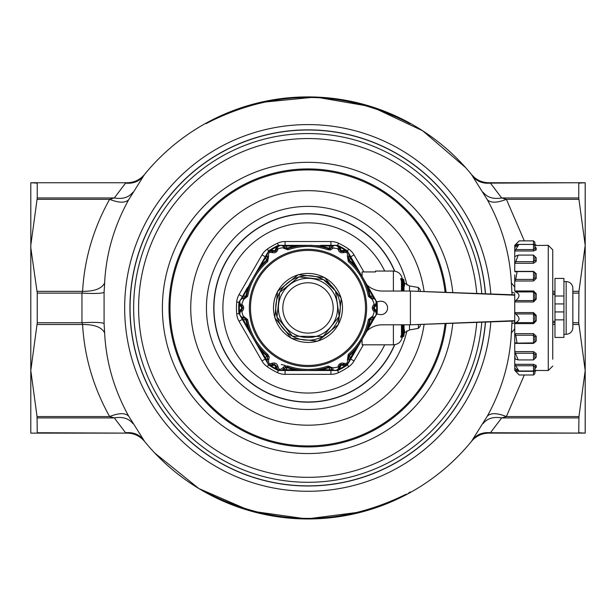 <?xml version="1.0" encoding="UTF-8"?>
<svg xmlns="http://www.w3.org/2000/svg" width="616" height="616" viewBox="0 0 616 616"><rect width="100%" height="100%" fill="white"/><g stroke="black" fill="none" stroke-linecap="round" stroke-linejoin="round"><path stroke-width="0.92" d="M485.37 322.23A177.947 177.947 0 0 1 222.692 464.094A177.947 177.947 0 0 1 222.692 151.775A177.947 177.947 0 0 1 485.37 293.632M409.863 492.269L408.955 492.723M410.61 491.938L408.808 492.8L410.787 492.238A211.026 211.026 0 0 0 471.51 441.341A22.353 22.353 0 0 1 488.827 433.117L488.827 433.117A22.353 22.353 0 0 0 471.51 441.341L487.287 416.185C501.909 389.72 509.933 361.985 511.365 332.971L512.042 321.121M488.796 182.744L490.436 183.121L501.67 197.952L578.747 197.952L578.747 183.121L585.2 182.744L488.788 182.744C481.789 182.598 476.014 179.857 471.471 174.52L487.287 199.676C501.909 226.141 509.933 253.877 511.365 282.89L512.042 294.741M488.827 182.744L486.201 182.59L488.827 182.744C481.827 182.598 476.053 179.857 471.51 174.52A211.026 211.026 0 0 0 410.787 123.624L408.808 123.061A4.474 4.474 0 0 1 410.787 123.624L406.252 121.175L406.021 121.614L409.809 123.577M206.191 123.577L209.994 121.606C275.329 89.42 340.671 89.42 406.006 121.606L406.006 121.606A210.533 210.533 0 0 0 209.994 121.606L209.748 121.175L205.213 123.624L207.192 123.061L205.213 123.624A211.026 211.026 0 0 0 144.49 174.52C139.947 179.857 134.173 182.598 127.173 182.744L127.173 182.744M578.747 197.952L585.2 245.337L585.2 182.744M483.052 192.231C487.218 197.459 493.431 199.361 501.67 197.952L506.39 199.322C497.027 202.995 490.659 203.118 487.287 199.676M578.955 291.353L578.747 322.761L585.2 370.524L585.2 245.337L578.955 291.353L572.857 291.353M472.949 439.277C477.315 434.218 483.144 432.039 490.436 432.74L585.2 433.117L585.2 370.524L578.955 416.547L506.39 416.547L501.67 417.918L490.436 432.74L488.788 433.117C481.789 433.264 476.014 436.005 471.471 441.341M585.2 433.117L578.747 432.74L578.955 416.547M578.955 433.117L488.788 433.117M472.949 176.584C477.315 181.643 483.144 183.822 490.436 183.121L578.955 182.744M578.747 417.918L501.67 417.918C493.431 416.501 487.218 418.41 483.052 423.631M524.316 374.99L506.39 416.547C497.027 412.866 490.659 412.751 487.287 416.185M514.745 328.767L511.365 332.971M514.745 322.761L511.911 323.5M514.745 293.101L511.911 292.361M514.745 287.095L511.365 282.89M143.051 439.277C138.685 434.218 132.856 432.039 125.564 432.74L114.33 417.918L109.609 416.547L37.045 416.547L37.253 432.74L127.212 433.117L30.8 433.117L127.212 433.117C134.211 433.264 139.986 436.005 144.529 441.341L128.713 416.185C114.091 389.72 106.067 361.985 104.635 332.971L104.089 323.5L104.089 292.361L104.635 282.89C106.067 253.877 114.091 226.141 128.713 199.676L144.49 174.52M128.713 416.185C125.341 412.751 118.973 412.866 109.609 416.547C93.362 387.31 84.361 356.633 82.598 324.509L81.959 322.761L81.959 293.108C94.209 293.763 101.586 293.516 104.089 292.361M30.8 182.744L30.823 247.894L37.253 293.108L37.253 322.761L30.8 370.524L30.8 245.337L37.253 197.952L37.253 183.121L30.8 182.744L127.212 182.744C134.211 182.598 139.986 179.857 144.529 174.52M129.799 433.271L127.173 433.117C134.173 433.264 139.947 436.005 144.49 441.341A211.026 211.026 0 0 0 205.213 492.238A4.474 4.474 0 0 0 207.192 492.8L205.213 492.238L209.994 494.255L209.748 494.694L205.213 492.238M37.253 417.918L114.33 417.918C122.569 416.501 128.782 418.41 132.948 423.631M37.045 324.509L82.598 324.509C94.51 324.447 101.863 327.273 104.635 332.971M37.253 322.761L81.959 322.761C94.209 322.099 101.586 322.345 104.089 323.5M37.253 293.108L81.959 293.108L82.598 291.353C94.51 291.414 101.863 288.596 104.635 282.89M37.045 291.353L82.598 291.353C84.361 259.228 93.362 228.551 109.609 199.322C118.973 202.995 125.341 203.118 128.713 199.676M37.045 199.322L109.609 199.322L114.33 197.952C122.569 199.361 128.782 197.459 132.948 192.231M37.253 197.952L114.33 197.952L125.564 183.121C132.856 183.822 138.685 181.643 143.051 176.584M37.045 182.744L127.212 182.744M209.748 494.694A211.026 211.026 0 0 0 406.252 494.694L406.021 494.255A210.533 210.533 0 0 1 209.994 494.255L205.39 491.938M30.8 433.117L30.8 370.524L37.045 416.547M408.808 492.8L409.686 492.669M410.787 492.238L406.252 494.694A211.026 211.026 0 0 0 409.17 493.131A211.026 211.026 0 0 0 409.832 492.762A211.026 211.026 0 0 1 409.17 493.131A211.026 211.026 0 0 1 406.252 494.694M486.201 182.59L485.724 182.529M474.274 177.354L471.471 174.52M406.252 121.175A211.026 211.026 0 0 0 209.748 121.175M144.49 441.341A211.026 211.026 0 0 0 209.271 494.44A211.026 211.026 0 0 1 144.49 441.341L144.529 441.341M363.371 344.821L354.038 360.976A17.887 17.887 0 0 1 348.733 366.736A71.533 71.533 0 0 1 338.561 372.611A17.887 17.887 0 0 1 330.915 374.328L285.085 374.328A17.887 17.887 0 0 1 277.439 372.611A71.533 71.533 0 0 1 267.267 366.736A71.533 71.533 0 0 0 267.267 366.736A17.887 17.887 0 0 1 261.962 360.976L265.25 359.074M391.599 154.909A174.367 174.367 0 0 0 133.633 307.931A174.367 174.367 0 0 0 224.401 460.953A174.367 174.367 0 0 0 481.766 322.368A174.367 174.367 0 0 1 224.401 460.953A174.367 174.367 0 0 1 224.401 154.909A174.367 174.367 0 0 1 481.766 293.493A174.367 174.367 0 0 0 391.599 154.909M281.258 364.526L285.085 365.38M375.514 271.933L375.514 271.048L375.514 271.933L362.1 271.933L362.1 276.445M362.1 339.416L362.1 344.821L393.393 344.821L393.393 324.809M418.372 291.314L418.372 287.487L420.22 289.689L420.22 291.368M420.22 324.493L420.22 326.172L420.22 324.493M403.703 324.809L403.703 335.728L402.595 336.459L402.618 335.266L403.288 335.82L403.657 333.549A0.893 0.755 0 0 1 402.926 334.195L402.109 335.327L402.125 334.242A0.893 0.755 -0 0 0 401.47 334.665L400.631 337.114L402.025 337.375L403.11 336.644A0.893 0.893 0 0 0 403.834 335.882L403.834 335.828M404.034 324.809L404.034 331.4A0.893 0.755 180 0 1 403.996 331.601L404.489 331.493L403.827 335.92L400.631 337.114M404.566 331.246A0.893 0.67 8.5 0 1 404.566 331.3L404.566 331.3A0.893 0.893 0 0 0 404.573 331.169L404.396 330.684A0.893 0.662 180 0 1 404.573 331.077L404.573 331.108A0.893 0.531 180 0 0 404.042 330.623L404.489 331.431A0.893 0.785 0 0 0 404.573 331.108L404.573 331.169A0.893 0.785 0 0 1 404.489 331.493A0.893 0.67 8.5 0 0 404.566 331.3L403.827 335.92L402.964 336.552M402.926 291.052L402.618 280.596L403.288 280.041L401.193 279.171L402.125 281.62L403.657 282.32L403.288 280.041L403.703 280.134L402.595 279.402L402.618 280.596L401.47 281.204L401.47 291.052M403.703 291.052L403.827 279.941L403.126 279.217M403.996 284.661A0.893 0.755 0 0 0 404.034 284.461L404.034 284.461A0.893 0.755 0 0 0 403.996 284.261L404.489 284.43A0.893 0.785 0 0 1 404.573 284.761A0.893 0.531 180 0 1 404.042 285.247L404.573 284.7A0.893 0.893 0 0 0 404.566 284.561L404.566 284.561A0.893 0.67 -8.5 0 1 404.566 284.615M403.827 279.941L404.489 284.369A0.893 0.67 -8.5 0 1 404.566 284.561L403.827 279.941M404.034 285.254L404.489 284.369A0.893 0.785 0 0 1 404.573 284.7M404.389 285.1L404.442 286.032L404.389 285.1A0.893 0.662 0 0 0 404.419 285.069M403.834 280.034L403.834 279.987A0.893 0.893 0 0 0 403.11 279.217L402.964 279.317M402.733 279.148L402.025 278.494L402.225 279.11L402.117 278.686L403.11 279.217L400.631 278.748L402.025 278.494M400.631 278.748L401.47 281.204A0.893 0.755 -0 0 0 402.125 281.62L402.125 291.052M403.665 286.155L404.458 286.109L404.396 285.177L404.442 286.032M404.288 285.485L404.427 285.963M402.926 324.809L402.926 334.195L402.125 334.242L402.125 324.809M401.47 324.809L401.47 334.665L402.109 335.327L401.193 336.698L402.733 336.721M404.042 330.607L404.458 329.76L403.665 329.706M402.225 336.752L402.025 337.375M275.521 367.382L276.807 367.868L277.431 368.876L276.422 368.884A68.646 68.646 0 0 1 271.002 365.758L270.509 364.88L269.254 364.48L271.002 365.758L274.99 365.103L275.521 367.382L277.793 370.301A69.3 69.3 0 0 1 269.092 365.28L269 364.788A2.233 0.893 150 0 1 268.407 364.549L260.114 350.173L260.868 350.111L253.792 339.231L260.114 350.173L255.925 342.92M239.177 313.914L239.27 312.928L239.655 313.213L239.647 313.683L239.262 313.282L240.24 315.754L253.884 339.393L243.274 319.504L239.177 313.914A2.233 2.233 0 0 1 238.885 312.959A69.3 69.3 0 0 1 238.885 302.91A2.233 2.233 0 0 1 239.177 301.948L240.24 300.108L239.262 302.579A2.233 0.893 -150 0 1 239.177 301.948M251.744 280.188L243.274 296.358L240.24 300.108L242.527 298.167L243.274 296.358L245.9 295.942A63.248 63.248 0 0 1 247.909 288.211L247.47 287.58L238.885 302.91A69.3 69.3 0 0 0 238.885 312.959L239.424 311.057L241.988 307.931L239.424 304.805L239.647 302.086M275.213 251.39L275.321 251.328A2.233 2.233 0 0 0 276.438 249.542L276.438 249.534A2.233 1.432 3.5 0 1 274.99 250.766L271.002 250.111L269.092 250.589A2.233 2.233 0 0 0 268.407 251.32L265.611 257.665L253.7 276.8L267.367 253.122L268.907 251.574M239.655 313.213L239.932 311.927L241.641 309.794L241.765 311.719C244.336 309.194 244.336 306.668 241.765 304.142L244.267 297.875L246.539 296.065A62.593 62.593 0 0 1 266.99 260.645L267.729 261.484L268.645 255.694C268.037 253.23 269.023 252.152 271.602 252.46L276.438 249.534C278.424 244.791 281.227 244.182 284.846 247.709L282.436 247.732L287.911 249.827L287.549 248.772A2.233 2.233 0 0 1 284.846 247.709L287.549 248.772L287.333 248.156A63.248 63.248 0 0 1 295.033 246.03L285.655 246.084L287.333 248.156L284.846 247.709L283.714 246.338L280.896 245.337L276.422 246.985L274.99 250.766L273.211 251.397L270.509 250.982L271.002 250.111A68.646 68.646 0 0 1 276.422 246.985L278.802 245.861L277.793 245.561A2.233 2.233 0 0 1 278.771 245.337L312.258 245.337M346.908 250.589A2.233 2.233 0 0 1 347.593 251.32L348.656 253.161L347 251.074L347.162 251.613L346.746 251.382L347 251.074A2.233 0.893 -30 0 1 347.593 251.32A2.233 2.233 0 0 0 346.908 250.589A69.3 69.3 0 0 0 338.207 245.561A69.3 69.3 0 0 1 346.908 250.589L344.999 250.111L341.01 250.766L340.479 248.479L338.207 245.561A2.233 2.233 0 0 0 337.229 245.337L320.643 245.337L320.967 246.03A63.248 63.248 0 0 1 328.667 248.156L331.154 247.709L333.525 245.622L335.15 245.337L337.26 245.892M349.195 256.11L348.949 253.769L347.162 251.613L345.491 250.982L342.789 251.397C347.894 250.743 349.819 252.868 348.579 257.765L349.203 256.102L355.132 265.75A63.248 63.248 0 0 0 349.434 260.145L348.271 261.484L347.355 255.694L348.579 257.765L349.01 260.645A2.233 2.233 0 0 1 348.579 257.765A2.233 1.571 32 0 0 349.434 260.145L350.389 257.665L348.633 253.122L355.886 265.689L355.132 265.75L362.208 276.638L355.886 265.689L360.075 272.95M368.53 287.58L368.091 288.211A63.248 63.248 0 0 1 370.101 295.942L372.726 296.358L373.489 298.167L375.76 300.108L362.116 276.469L372.726 296.358L376.823 301.948A2.233 2.233 0 0 1 377.115 302.91A69.3 69.3 0 0 1 377.115 312.959L376.576 311.057L374.012 307.931L376.576 304.805L376.361 302.256M376.823 313.914L375.76 315.754L376.738 313.282L376.353 313.683L376.345 313.213L376.738 313.282A2.233 0.893 30 0 1 376.823 313.914A2.233 2.233 0 0 0 377.115 312.959A69.3 69.3 0 0 0 377.115 302.91L376.345 302.649L376.353 302.086M372.919 315.892L374.235 311.719C371.664 309.194 371.664 306.668 374.235 304.142L374.359 306.067A2.233 1.432 -123.5 0 0 374.012 307.931L374.359 309.794C377.469 313.89 376.599 316.616 371.733 317.987L373.489 317.694L368.091 327.658A63.248 63.248 0 0 0 370.101 319.927L369.461 319.796A2.233 2.233 0 0 1 371.733 317.987L369.461 319.796L368.36 319.589L372.919 315.892L371.733 317.987A2.233 1.571 92 0 0 370.101 319.927L372.726 319.504L375.783 315.715L368.53 328.282L368.091 327.658L362.208 339.231L368.53 328.282L364.341 335.543M338.207 370.301A2.233 2.233 0 0 1 337.229 370.524A2.233 2.233 0 0 0 338.207 370.301A69.3 69.3 0 0 0 346.908 365.28L344.999 365.758L341.01 365.103A2.233 1.432 -63.5 0 1 342.796 364.472L339.562 366.327C337.576 371.078 334.773 371.679 331.154 368.152L328.451 367.09L328.667 367.706A63.248 63.248 0 0 1 320.967 369.839L330.345 369.777L335.104 370.524L332.278 369.523L330.345 369.777L328.667 367.706A2.233 1.571 152 0 1 331.154 368.152L337.838 367.19C338.738 363.694 340.925 362.431 344.398 363.401L342.796 364.472C347.894 365.119 349.819 362.993 348.579 358.096L349.241 360.152L348.633 362.739L346.746 364.48L347.162 364.256L347 364.788L348.656 362.701L362.208 339.231A62.593 62.593 0 0 1 349.01 355.224A2.233 2.233 0 0 0 348.579 358.096L349.434 355.717L350.389 358.204L347.593 364.549A2.233 2.233 0 0 1 346.908 365.28A69.3 69.3 0 0 1 338.207 370.301L337.737 370.139A2.233 0.893 90 0 1 337.229 370.524L320.643 370.524L320.967 369.839L308 370.524L320.643 370.524L312.258 370.524M281.081 370.524L308.192 370.524L283.714 369.531L282.305 370.301M295.357 370.524L295.033 369.839A63.248 63.248 0 0 1 287.333 367.706L285.655 369.777L278.771 370.524L278.263 370.139L278.802 370.008L280.896 370.524L278.263 370.139L278.401 369.762M277.793 370.301A2.233 2.233 0 0 0 278.771 370.524M269.092 365.28A2.233 2.233 0 0 1 268.407 364.549A2.233 2.233 0 0 0 269.092 365.28A69.3 69.3 0 0 0 274.775 368.745M269 364.788L267.344 362.701L269 364.788M267.536 363.001L266.767 360.083M270.509 364.88L273.211 364.472L274.99 365.103A2.233 1.432 -3.5 0 1 276.438 366.327C277.57 371.194 280.372 371.802 284.846 368.152L283.452 369.723M282.436 368.129L284.8 366.066L287.911 366.035L287.549 367.09A62.593 62.593 0 0 0 328.451 367.09A62.593 62.593 0 0 1 287.549 367.09L287.333 367.706L282.436 368.129C280.172 369.947 278.755 369.631 278.163 367.19L273.204 364.472C268.43 365.919 266.505 363.794 267.421 358.096L267.737 356.564L266.99 355.224A62.593 62.593 0 0 1 246.539 319.796L244.267 317.987L242.511 317.694L243.274 319.504L245.9 319.927A2.233 1.571 88 0 0 244.267 317.987C239.401 316.616 238.531 313.883 241.641 309.794L241.988 307.931A2.233 1.432 -56.5 0 0 241.641 306.067L239.932 303.934L239.424 304.805A68.646 68.646 0 0 0 239.424 311.057L239.932 311.927M269.092 250.589A69.3 69.3 0 0 1 277.793 245.561A69.3 69.3 0 0 0 269.092 250.589A2.233 2.233 0 0 0 268.407 251.32A2.233 0.893 -150 0 1 269 251.074L268.761 251.667M243.081 299.969L247.64 296.273L246.539 296.065A2.233 2.233 0 0 1 244.267 297.875L245.9 295.942L246.539 296.065A62.593 62.593 0 0 1 266.99 260.645L267.421 257.765A2.233 1.571 148 0 1 266.566 260.145L266.99 260.645A2.233 2.233 0 0 0 267.421 257.765L266.797 256.102L265.611 257.665L266.566 260.145A63.248 63.248 0 0 0 260.868 265.75L260.114 265.689M266.797 256.102L267.344 253.161L268.838 251.613L270.509 250.982M240.24 315.754L239.647 313.783M247.47 328.282L247.909 327.658A63.248 63.248 0 0 1 245.9 319.927L246.539 319.796A2.233 2.233 0 0 0 244.267 317.987L243.081 315.892L247.64 319.589A61.477 61.477 0 0 0 267.729 354.377L266.99 355.224A62.593 62.593 0 0 1 246.539 319.796L247.64 319.589M307.808 245.337L295.033 246.03L295.357 245.337M308 245.337L330.345 246.084L328.451 248.772A2.233 2.233 0 0 0 328.567 248.81M242.511 317.694L240.625 316.316M241.718 309.74L242.619 308.27M242.642 307.931A2.233 2.233 0 0 0 241.649 306.075L241.641 309.794M239.932 303.934L239.655 302.649M273.165 251.374L273.211 251.397C268.106 250.743 266.181 252.868 267.421 257.765L268.645 255.694M273.296 251.436L275.013 251.474M277.446 246.97L276.807 248.009L277.446 246.97M278.771 245.337A2.233 0.893 -90 0 0 278.263 245.73L281.035 245.337L285.655 246.084L283.722 246.346M266.797 359.759L265.611 358.204L266.566 355.717A2.233 1.571 -148 0 1 267.421 358.096L268.645 360.175L269.254 357.088L267.729 354.377M266.99 355.224L266.566 355.717A63.248 63.248 0 0 1 260.868 350.111L265.611 358.204L267.275 362.585M337.838 367.19L339.562 366.327L338.569 368.876L337.198 370.008L334.965 370.524L337.252 369.977M340.787 364.472L340.679 364.533A2.233 2.233 0 0 0 339.562 366.32L341.01 365.103L339.578 368.884L337.114 370.047M347.593 364.549A2.233 0.893 30 0 1 347 364.788L345.491 364.88L344.999 365.758A68.646 68.646 0 0 1 339.578 368.884L338.569 368.876M355.886 350.173L355.132 350.111L349.195 359.752M369.461 319.796A62.593 62.593 0 0 1 349.01 355.224L349.434 355.717A63.248 63.248 0 0 0 355.132 350.111L362.208 339.231A62.593 62.593 0 0 0 369.461 319.796A62.593 62.593 0 0 1 349.01 355.224L348.579 358.096L347.355 360.175C347.963 362.632 346.977 363.71 344.398 363.401M373.473 317.702L375.76 315.754L376.345 313.213L375.49 310.88L376.076 311.95L376.576 311.057A68.646 68.646 0 0 0 376.576 304.805L375.76 300.108L376.738 302.579A2.233 0.893 -30 0 0 376.823 301.948M345.491 250.982L344.999 250.111A68.646 68.646 0 0 0 339.578 246.985L338.569 246.985L337.737 245.73A2.233 0.893 -90 0 0 337.229 245.337A2.233 2.233 0 0 1 338.207 245.561M332.278 246.346L330.345 246.084L335.104 245.337L337.114 245.815M244.383 297.875L244.267 297.875C239.401 299.245 238.531 301.979 241.641 306.067L241.765 304.142M342.704 364.426L340.987 364.387M374.282 306.121L373.381 307.592M373.358 307.931A2.233 2.233 0 0 0 374.351 309.794L374.359 306.067L376.068 303.934M373.473 298.167L371.733 297.875L370.101 295.942L369.461 296.065A2.233 2.233 0 0 0 371.733 297.875C376.599 299.245 377.469 301.979 374.359 306.067L374.397 306.044M341.01 250.766L342.796 251.397A2.233 2.233 0 0 0 342.796 251.397L339.562 249.534A2.233 1.432 176.5 0 0 341.01 250.766L341.01 250.766M339.57 249.626L340.402 251.143M337.984 246.385L337.198 245.861L337.984 246.385M339.424 248.648L338.569 246.985M328.451 248.772L328.089 249.827L330.638 249.965L329.706 248.833L328.451 248.772A62.593 62.593 0 0 0 287.549 248.772A62.593 62.593 0 0 1 328.451 248.772L329.706 248.833A2.233 2.233 0 0 0 331.154 247.709C334.773 244.182 337.576 244.791 339.562 249.534L337.838 248.672C338.738 252.167 340.925 253.43 344.398 252.46L342.796 251.397A2.233 2.233 0 0 1 340.679 251.328M241.765 311.719L243.081 315.892M271.602 252.46C275.075 253.43 277.262 252.167 278.163 248.672L276.438 249.534M282.436 247.732L278.163 248.672M268.645 360.175C268.206 363.04 269.192 364.11 271.602 363.401L273.204 364.472A2.233 2.233 0 0 1 274.798 364.31M278.163 367.19C277.369 363.517 275.175 362.254 271.602 363.401M287.549 367.09L286.017 367.113L284.846 368.152M372.919 299.969L368.36 296.273L369.461 296.065A62.593 62.593 0 0 0 349.01 260.645A62.593 62.593 0 0 1 369.461 296.065L371.733 297.875L374.235 304.142M329.706 248.833L331.154 247.709L337.838 248.672M333.564 368.129L328.089 366.035L328.451 367.09M349.01 355.224L348.271 354.377L347.355 360.175M374.235 311.719L374.359 309.794M347.355 255.694C347.963 253.23 346.977 252.152 344.398 252.46M330.638 249.965L333.564 247.732M514.745 247.347L514.745 271.379L515.731 271.856L517.132 271.594L515.731 279.418L514.745 281.004L514.745 290.96L515.731 291.938C520.096 293.978 520.096 296.858 515.731 300.577L514.745 301.948L514.745 312.589L515.731 313.952C520.096 317.579 520.096 320.466 515.731 322.615L514.745 323.623L514.745 333.656L515.731 335.235L517.055 343.127L515.731 342.889L514.745 343.397L514.745 351.62L518.202 359.921L514.745 358.905L514.745 364.318L518.949 370.994L514.745 368.252L514.745 370.216L519.003 374.782M514.745 274.844L514.745 281.004L533.518 281.004L533.518 279.418L534.865 277.87L534.865 272.934L536.205 273.689L533.518 271.379L533.518 271.856M533.518 281.004L536.205 278.501L534.865 277.87M514.745 294.194L514.745 301.948L533.518 301.948L533.518 300.577L534.865 298.983L534.865 293.37L536.205 293.67L533.518 290.96L533.518 291.938L515.731 291.938M533.518 301.948L536.205 299.168L534.865 298.983L534.865 293.37L533.518 291.938L533.518 300.577L515.731 300.577M533.518 312.589L514.745 312.589L514.745 323.623L533.518 323.623L533.518 322.615L534.865 321.175L534.865 315.538L536.205 315.377L533.518 312.589L533.518 313.952L515.731 313.952M533.518 323.623L536.205 320.897L534.865 321.175L534.865 315.538L533.518 313.952L533.518 322.615L515.731 322.615M514.745 334.18L514.745 343.397L533.518 343.397L536.205 341.056L534.865 341.772L534.865 336.79L536.205 336.182L533.518 333.656L533.518 335.235L515.731 335.235M534.857 358.689L536.205 357.226L534.865 358.581L534.865 354.562L536.205 353.584L533.518 351.62L533.518 353.23L515.731 353.23M535.019 368.129L536.205 367.444L534.865 368.722L534.865 366.713L536.205 365.481L533.518 364.318L533.518 365.758L515.731 365.758M534.865 371.833L534.865 373.65L534.865 371.771L536.205 370.432L534.727 370.239M514.745 370.332L519.157 374.944M533.518 263.301L536.205 261.384L534.865 260.383L534.865 256.433L533.518 255.086L533.518 261.7L515.731 261.7L514.745 263.301L533.518 263.301L533.518 261.7L534.865 260.383L534.865 256.757L536.205 257.835L534.865 256.41M534.865 371.771L533.518 371.309L515.731 371.309M534.865 336.79L533.518 335.235L533.518 343.127L534.865 341.78M534.865 354.562L533.518 353.23L533.518 359.921L534.865 358.581M534.865 366.713L533.518 365.758L533.518 370.994L534.865 369.654L534.865 366.713M534.834 245.507L548.271 245.337L552.745 249.811L552.745 359.228M514.745 245.345L514.784 247.309M533.518 244.46L534.865 244.036L534.865 242.211L533.518 240.871L533.518 249.557L515.731 249.557L514.745 250.982L533.518 250.982L533.518 249.557L534.865 248.633L534.865 246.739L536.205 248.017L535.05 247.393M533.518 250.982L536.205 249.88L534.865 248.633L534.865 245.761L535.112 247.486M536.205 245.376L534.865 244.036L536.205 245.337M563.925 281.55L566.158 281.55C569.923 281.866 572.149 283.876 572.834 287.587L572.849 325.725M566.158 281.55L566.158 334.311C569.923 334.003 572.149 331.993 572.834 328.274L572.865 318.895M572.865 320.574L572.865 319.519M572.865 296.627L572.865 298.768M534.865 242.211L534.865 244.036M534.865 256.433L534.865 256.818M535.081 368.022L534.865 369.654M515.731 261.7L518.256 255.086L514.976 256.441M515.731 249.557L518.972 244.421L514.907 247.27M533.518 240.871L519.211 240.871L514.745 245.337M519.211 240.871L514.745 245.53L517.047 245.53M533.518 364.318L514.745 364.318L514.791 368.206M533.518 351.62L514.745 351.62L515.014 358.651M515.33 342.819L515.731 342.889M515.307 271.933L515.731 271.856M514.745 259.482L514.745 256.202L515.607 256.202M514.745 321.675L514.745 323.623M514.745 341.025L514.745 343.397M514.745 356.387L514.745 358.905L515.661 358.905M514.745 294.864L410.387 291.052L410.387 324.809L382.336 324.809A22.353 22.353 0 0 0 367.036 330.869M376.723 314.083A22.353 22.353 0 0 1 379.487 314.491A6.707 6.707 0 0 0 387.58 307.931A6.707 6.707 0 0 0 379.487 301.37A22.353 22.353 0 0 1 376.723 301.778M514.745 295.203L410.387 291.052L382.336 291.052A22.353 22.353 0 0 1 367.036 285M563.925 319.866L563.925 278.424L554.977 278.424L554.977 337.437L563.925 337.437L563.925 319.866L554.977 319.866M514.745 320.998L410.387 324.809L514.745 320.659M485.485 293.639A178.062 178.062 0 0 0 222.63 151.667A178.062 178.062 0 0 0 151.736 393.301A178.062 178.062 0 0 0 485.485 322.23M490.798 293.847A183.337 183.337 0 0 0 220.105 147.039A183.337 183.337 0 0 0 147.109 395.826A183.337 183.337 0 0 0 490.798 322.022M578.955 199.322L506.39 199.322L524.316 240.871M554.977 291.353L552.745 291.353M578.747 293.108L572.865 293.108M554.977 293.108L552.745 293.108M552.745 322.761L554.977 322.761M572.865 322.761L578.747 322.761M578.955 324.509L572.857 324.509M554.977 324.509L552.745 324.509M408.747 492.831L410.01 492.207M476.761 322.561A169.4 169.4 0 0 1 226.788 456.595A169.4 169.4 0 0 1 159.344 226.719A169.4 169.4 0 0 1 476.761 293.308M452.791 323.408A145.615 145.615 0 0 1 238.192 435.72A145.615 145.615 0 0 1 180.211 238.123A145.615 145.615 0 0 1 452.791 292.454M446.1 323.639A138.985 138.985 0 0 1 241.364 429.906A138.985 138.985 0 0 1 186.024 241.295A138.985 138.985 0 0 1 446.1 292.223M445.091 323.67A137.992 137.992 0 0 1 241.842 429.036A137.992 137.992 0 0 1 186.894 241.772A137.992 137.992 0 0 1 445.091 292.192M424.101 324.37A117.256 117.256 0 0 1 251.782 410.833A117.256 117.256 0 0 1 205.097 251.713A117.256 117.256 0 0 1 424.101 291.499M406.953 330.8A101.563 101.563 0 0 1 259.313 397.058A101.563 101.563 0 0 1 218.873 259.244A101.563 101.563 0 0 1 406.953 285.062M394.756 344.714A94.233 94.233 0 0 1 262.824 390.629A94.233 94.233 0 0 1 225.302 262.755A94.233 94.233 0 0 1 394.756 271.148M394.54 344.744A94.04 94.04 0 0 1 262.916 390.467A94.04 94.04 0 0 1 225.471 262.847A94.04 94.04 0 0 1 394.54 271.117M384.692 344.821A85.1 85.1 0 0 1 267.198 382.621A85.1 85.1 0 0 1 233.318 267.128A85.1 85.1 0 0 1 384.692 271.048M363.879 271.933L354.038 254.885L350.75 256.787M354.038 254.885A17.887 17.887 0 0 0 348.733 249.126A71.533 71.533 0 0 0 338.561 243.251A17.887 17.887 0 0 0 330.915 241.541L285.085 241.541A17.887 17.887 0 0 0 277.439 243.251A71.533 71.533 0 0 0 267.267 249.126A17.887 17.887 0 0 0 261.962 254.885L239.039 294.587A17.887 17.887 0 0 0 236.706 302.056A71.533 71.533 0 0 0 236.706 313.806A17.887 17.887 0 0 0 239.039 321.283L261.962 360.976M348.733 249.126L347.409 251.043M338.561 243.251L337.56 245.361M330.915 241.541L330.915 245.337M285.085 241.541L285.085 245.337M277.439 243.251L278.44 245.361M267.267 249.126L268.591 251.043M261.962 254.885L265.25 256.787M239.039 294.587L242.334 296.481M236.706 302.056L239.031 302.248M236.706 313.806L239.031 313.613M239.039 321.283L242.334 319.381M267.267 366.736L268.591 364.818M277.439 372.611L278.44 370.501M285.085 374.328L285.085 370.524M330.915 374.328L330.915 370.524M338.561 372.611L337.56 370.501M348.733 366.736L347.409 364.818M354.038 360.976L350.75 359.074M375.514 271.048L393.393 271.048L393.393 291.052M418.372 324.555L418.372 328.374L420.22 326.172M403.657 324.809L403.657 333.549M403.996 324.809L403.996 331.601M403.657 282.32L403.657 291.052M403.996 284.261L403.996 291.052M404.396 285.177A0.893 0.662 180 0 0 404.573 284.785A0.893 0.893 0 0 1 404.373 285.347L404.235 285.724M402.225 337.014L402.225 337.314C401.108 341.965 398.167 344.467 393.393 344.821M409.494 291.052L409.494 285.924L404.304 282.99M418.372 328.374L409.494 329.945L409.494 324.809M340.479 248.479L339.193 248.002M280.419 358.412A57.527 57.527 0 0 1 257.519 280.357A57.527 57.527 0 0 1 335.581 257.45A57.527 57.527 0 0 1 358.481 335.512A57.527 57.527 0 0 1 280.419 358.412M269.254 357.088L267.737 356.564M267.729 261.484A61.477 61.477 0 0 0 247.64 296.273M328.089 249.827A61.477 61.477 0 0 0 287.911 249.827M279.887 359.398A58.643 58.643 0 0 1 256.541 279.818A58.643 58.643 0 0 1 336.113 256.472A58.643 58.643 0 0 1 359.459 336.043A58.643 58.643 0 0 1 279.887 359.398M284.8 366.066L286.017 367.113M287.911 366.035A61.477 61.477 0 0 0 328.089 366.035M348.271 354.377A61.477 61.477 0 0 0 368.36 319.589M368.36 296.273A61.477 61.477 0 0 0 348.271 261.484M324.54 277.654A34.496 34.496 0 0 1 338.276 324.47A34.496 34.496 0 0 1 291.46 338.207A34.496 34.496 0 0 1 277.724 291.391A34.496 34.496 0 0 1 324.54 277.654M323.469 279.618A32.263 32.263 0 0 1 336.313 323.4A32.263 32.263 0 0 1 292.531 336.244A32.263 32.263 0 0 1 279.687 292.461A32.263 32.263 0 0 1 323.469 279.618M293.809 333.911A29.599 29.599 0 0 1 282.02 293.74A29.599 29.599 0 0 1 322.191 281.951A29.599 29.599 0 0 1 333.98 322.122A29.599 29.599 0 0 1 293.809 333.911M320.066 285.839A25.171 25.171 0 0 1 330.091 320.004A25.171 25.171 0 0 1 295.934 330.022A25.171 25.171 0 0 1 285.909 295.865A25.171 25.171 0 0 1 320.066 285.839M514.745 271.379L533.518 271.379M536.205 273.689L536.205 278.501M514.745 290.96L533.518 290.96M536.205 293.67L536.205 299.168M536.205 315.377L536.205 320.897M514.745 333.656L533.518 333.656M536.205 336.182L536.205 341.056M536.205 353.584L536.205 357.226M536.205 365.481L536.205 367.444M514.745 370.216L517.417 370.216M536.205 370.432L548.271 370.524L552.745 366.058M548.271 245.337L548.271 370.524M536.205 257.835L536.205 261.384M533.518 343.397L533.518 342.889L517.055 343.127M536.205 248.017L536.205 249.88M572.865 296.319L572.849 290.405M572.849 290.144L572.834 287.587M534.865 373.65L533.518 374.99L533.518 371.309M515.731 279.418L533.518 279.418L533.518 271.594L534.865 272.934M518.749 244.46L515.731 244.46M563.925 296.003L554.977 296.003M563.925 303.927L554.977 303.927M563.925 311.935L554.977 311.935M209.994 121.606L206.121 123.608M209.994 494.263C275.329 526.441 340.671 526.441 406.006 494.263M406.006 121.606L409.879 123.608M465.642 167.637L422.684 130.785L371.471 106.676L315.685 97.043L259.344 102.587M228.328 112.52L206.83 122.738M154.778 453.037L198.806 488.519L250.674 511.026L306.66 518.957L362.747 511.734M390.128 502.325L409.17 493.131M418.372 287.487L409.494 285.924M403.726 284.885L404.034 291.052M404.034 331.4L403.726 330.977M404.573 331.077A0.893 0.893 0 0 0 404.373 330.515L404.235 330.137M402.225 336.729L402.117 337.175L403.11 336.644M402.225 278.555C401.108 273.897 398.167 271.402 393.393 271.048M404.304 332.871L409.494 329.945M268.222 363.786L267.69 363.217M280.272 370.486L279.525 370.308M282.521 370.224L281.574 370.47M239.97 315.2L239.74 314.46M241.28 298.883L240.625 299.545M239.74 301.409L239.97 300.67M267.69 252.645L268.222 252.083M266.797 254.716L267.051 253.777M282.475 245.622L281.574 245.391M279.518 245.553L280.272 245.384M336.475 370.308L335.728 370.486M333.525 370.239L334.426 370.47M349.195 361.192L348.949 362.085M348.31 363.217L347.778 363.786M376.26 314.46L376.03 315.2M374.721 316.978L375.375 316.316M374.69 298.852L375.375 299.545M376.03 300.67L376.26 301.409M347.778 252.083L348.31 252.645M349.195 254.67L348.949 253.777M335.728 245.384L336.482 245.553M333.525 245.622L334.426 245.391M291.391 338.338L317.756 341.179L338.407 324.547L341.249 298.175L324.609 277.523L298.244 274.682L277.593 291.322L274.751 317.687L291.391 338.338L317.756 341.179L338.407 324.547L341.249 298.175L324.609 277.523L298.244 274.682L277.593 291.322L274.751 317.687L291.391 338.338M292.508 336.282L323.192 336.444L339.185 316.378L335.504 290.975L323.492 279.579L298.906 276.93L279.649 292.446L277 317.024L292.508 336.282M536.205 370.524L534.865 371.864M552.745 321.344L554.977 321.344M552.745 294.517L554.977 294.517M563.925 334.311L566.158 334.311M572.834 328.274L572.865 319.535M572.849 290.228L572.834 288.003M518.972 244.421L533.518 244.421L534.865 245.761M533.518 370.994L518.972 370.994M533.518 359.921L518.202 359.921M533.518 271.594L517.132 271.594M533.518 255.086L518.256 255.086M533.518 374.99L519.211 374.99"/></g></svg>

